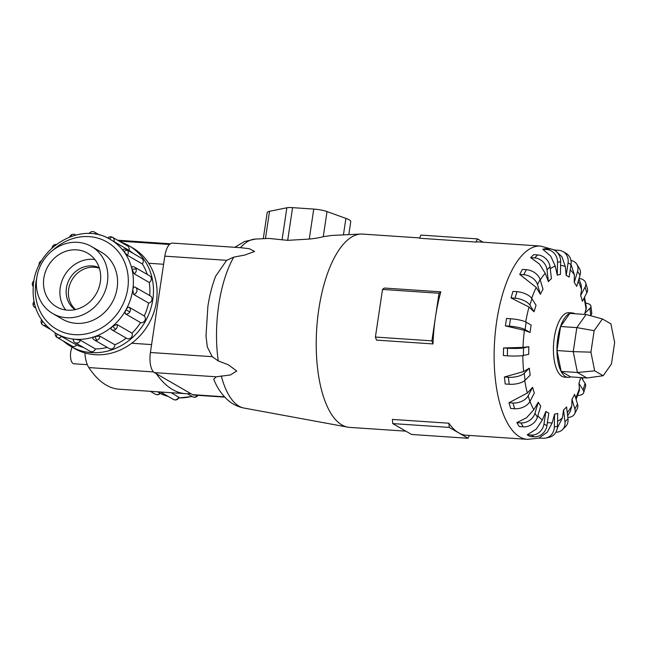 <?xml version="1.0" encoding="UTF-8"?>
<svg xmlns="http://www.w3.org/2000/svg" width="647" height="647" viewBox="0 0 647 647"><rect width="100%" height="100%" fill="white"/><g stroke="black" fill="none" stroke-linecap="round" stroke-linejoin="round"><path stroke-width="0.97" d="M87.329 364.682L73.847 363.776A9.762 3.971 -86.1 0 1 70.749 351.871A9.762 3.971 -86.1 0 1 72.084 347.132M36.798 277.644A38.723 34.695 -60 0 0 52.722 313.552A38.723 34.695 -60 0 0 107.394 282.399A38.723 34.695 -60 0 0 91.47 246.491A38.723 34.695 -60 0 0 36.798 277.644M99.387 268.246A24.214 21.691 -60 0 0 68.663 289.298A24.214 21.691 -60 0 0 75.529 309.541M99.25 267.809A24.214 21.691 -60 0 0 66.423 288.004A24.214 21.691 -60 0 0 75.076 309.638M100.35 281.922A30.999 27.764 120 0 1 56.588 306.856A30.999 27.764 120 0 1 43.842 278.113A30.999 27.764 120 0 1 87.604 253.179A30.999 27.764 120 0 1 100.35 281.922M65.719 309.986A30.999 27.764 120 0 1 60.244 287.591A30.999 27.764 120 0 1 94.874 259.528M157.706 391.864L160.286 393.392A3.874 3.874 0 0 1 155.49 394.274A3.874 1.723 -61.4 0 1 155.474 394.266A3.874 3.47 120 0 1 155.409 394.225A3.874 3.47 120 0 1 155.337 394.193M171.212 392.713L178.993 397.428A3.874 3.874 0 0 1 173.428 399.434L160.715 392.09M128.923 245.731L132.522 247.809A58.117 52.067 120 0 1 156.42 301.704A58.117 52.067 120 0 1 74.373 348.458L70.774 346.371A58.117 52.067 -60 0 0 152.821 299.618A58.117 52.067 -60 0 0 128.923 245.731A58.117 52.067 -60 0 0 120.544 241.938M63.301 341.018A58.117 52.067 -60 0 0 70.774 346.371M56.249 333.512L76.686 345.053A54.243 48.598 -60 0 0 83.423 347.431M73.483 339.788C72.796 339.335 73.459 339.174 75.473 339.311L80.406 340.249L95.441 348.935A54.243 48.598 -60 0 0 107.208 347.39M93.006 338.478C92.335 337.944 92.998 337.305 94.996 336.569L99.824 336.084L114.859 344.77A54.243 48.598 -60 0 0 126.262 338.122M116.961 324.495L112.748 326.201C111.082 327.714 110.597 328.773 111.284 329.396L111.171 329.315A3.874 3.874 0 0 0 111.777 329.744A3.874 3.47 -60 0 0 115.813 329.226A3.874 3.47 -60 0 0 116.961 324.495L131.996 333.181A54.243 48.598 -60 0 0 140.561 322.594L125.534 313.908C124.79 313.229 124.96 311.862 126.019 309.8C127.192 307.81 128.252 306.961 129.206 307.26L144.232 315.946A54.243 48.598 -60 0 0 148.616 303.071L133.581 294.385L132.805 289.856C133.185 287.656 133.816 286.702 134.689 286.993L134.527 286.92A3.874 3.874 0 0 1 135.385 287.284A3.874 3.47 -60 0 0 134.689 286.993M132.061 269.403A3.874 1.245 -13.1 0 1 136.185 269.306A3.874 3.47 -60 0 0 134.649 267.171L149.683 275.857A3.874 3.47 120 0 1 151.22 277.992A3.874 3.47 120 0 1 149.239 282.48L134.204 273.794L132.061 269.403C131.608 267.34 131.786 266.467 132.578 266.782M127.491 245.949A3.874 3.47 120 0 1 127.564 245.989A3.874 3.47 120 0 1 128.979 250.308L110.516 239.568M76.686 345.053A3.874 3.47 120 0 1 72.197 346.153A3.874 3.47 120 0 1 72.132 346.113A3.874 3.47 120 0 1 72.06 346.08M114.859 344.77A3.874 3.47 120 0 1 112.117 348.838A3.874 3.47 120 0 1 109.351 348.62L94.316 339.934A3.874 3.47 -60 0 0 97.082 340.16A3.874 3.47 -60 0 0 99.824 336.084M144.232 315.946A3.874 3.47 120 0 1 144.855 320.605A3.874 3.47 120 0 1 140.561 322.594M133.581 294.385A3.874 3.47 -60 0 0 136.978 290.883A3.874 3.47 -60 0 0 135.385 287.284L150.411 295.97A3.874 3.47 120 0 1 152.005 299.561A3.874 3.47 120 0 1 148.616 303.071M131.996 333.181A3.874 3.47 120 0 1 130.848 337.912A3.874 3.47 120 0 1 126.804 338.43L111.777 329.744A3.874 3.47 -60 0 1 111.284 329.396M95.441 348.935A3.874 3.47 120 0 1 91.526 351.733A3.874 3.47 120 0 1 90.151 351.321L75.117 342.635A3.874 3.47 -60 0 0 76.492 343.047A3.874 3.47 -60 0 0 80.406 340.249M123.9 251.562A3.874 1.601 -36.5 0 1 127.58 250.478A3.874 3.47 -60 0 0 126.626 249.621L141.653 258.307A3.874 3.47 120 0 1 142.615 259.164A3.874 3.47 120 0 1 142.34 263.952L127.313 255.266L123.9 251.562C122.704 249.952 122.469 249.33 123.197 249.702M100.253 251.562A38.747 34.712 120 0 1 101.215 252.095A38.747 34.712 120 0 1 117.147 288.02A38.747 34.712 120 0 1 62.444 319.189A38.747 34.712 120 0 1 61.505 318.623M510.491 318.736A12.107 2.167 -171.5 0 1 526.181 322.174L531.163 325.053A69.973 28.46 93.9 0 0 530.572 328.741A69.973 28.46 93.9 0 0 530.055 332.469L524.426 330.334L505.396 325.886L506.504 318.47L510.491 318.736L509.375 326.161A12.107 2.167 8.5 0 1 525.073 329.59L530.055 332.469M522.994 347.39L528.858 346.735A69.973 28.46 93.9 0 0 528.712 354.321L523.391 355.478A12.107 1.294 1.1 0 1 507.377 355.818L503.398 355.543L503.544 347.965L522.994 347.39A78.918 32.099 93.9 0 1 524.426 330.334M523.625 371.556L529.359 368.192A69.973 28.46 93.9 0 0 530.184 375.187L525.049 380.266A12.107 4.626 -6.7 0 1 509.205 384.269L505.226 384.003L504.401 376.999L523.625 371.556A78.918 32.099 93.9 0 1 522.849 355.583M527.345 393.028L532.61 387.302A69.973 28.46 93.9 0 0 534.333 393.036L529.885 401.536A12.107 7.505 -16.7 0 1 514.68 408.742L510.701 408.475L508.979 402.741L527.345 393.028A78.918 32.099 93.9 0 1 524.749 380.541M533.815 409.721L538.296 402.199A69.973 28.46 93.9 0 0 540.746 406.106L537.414 417.202A12.107 9.648 -32.1 0 1 523.269 426.826L519.282 426.559L516.832 422.653L526.585 417.727L533.815 409.721A78.918 32.099 93.9 0 1 529.982 401.334M542.38 420L545.866 411.435A69.973 28.46 93.9 0 0 548.802 413.126L546.917 425.726A12.107 10.845 -60 0 1 534.123 436.765L530.136 436.499L527.208 434.8L536.242 429.131L542.38 420A78.918 32.099 93.9 0 1 537.859 415.722M552.214 422.847L554.576 414.096A69.973 28.46 93.9 0 0 557.706 413.417L557.455 426.284A12.107 10.983 -102.3 0 1 548.988 437.372L545.858 438.051A12.107 10.983 77.7 0 1 543.051 438.262L539.064 437.995L547.297 432.18L552.214 422.847A78.918 32.099 93.9 0 1 547.411 422.442M557.285 428.12L562.348 417.994L563.561 409.923A69.973 28.46 93.9 0 0 566.594 406.931L567.993 418.819A12.107 10.053 -134.7 0 1 565.47 426.688L562.445 429.673A12.107 10.053 45.3 0 1 555.862 432.204M567.637 415.778L570.339 411.33L571.802 405.912L571.964 399.328A69.973 28.46 93.9 0 0 574.585 394.322L577.512 404.051A12.107 8.128 -152.4 0 1 577.197 408.928L574.576 413.934A12.107 8.128 27.6 0 1 567.831 417.444M576.105 399.377L579.461 390.214L578.944 383.339A69.973 28.46 93.9 0 0 580.699 377.573M574.957 313.755A32.285 13.134 93.9 0 0 572.401 312.938L568.867 312.695A32.285 13.134 93.9 0 0 554.277 337.734A32.285 13.134 93.9 0 0 564.532 377.128L568.058 377.371A32.285 13.134 93.9 0 0 570.703 376.902M469.35 435.439L468.064 438.278L449.236 427.4L392.729 423.591L392.397 419.418L448.905 423.219A96.864 39.402 93.9 0 0 458.65 432.835A96.864 39.402 93.9 0 0 466.228 435.229L527.483 439.353L539.922 438.051M419.62 237.926L362.595 234.085A96.864 39.402 93.9 0 0 360.743 234.06A96.864 39.402 93.9 0 0 318.809 309.193A96.864 39.402 93.9 0 0 347.738 427.141A96.864 39.402 93.9 0 0 349.574 427.376L405.831 431.161M433.021 343.929L431.905 340.856L435.463 317.054A96.864 39.402 93.9 0 0 433.021 343.929L376.522 340.12L375.406 337.047L382.514 289.444L384.302 288.044L440.809 291.854A96.864 39.402 93.9 0 0 435.463 317.054L439.022 293.253L440.809 291.854M205.981 335.833L207.331 347.002L212.232 356.667L218.265 360.929L228.342 364.795L236.745 370.99L230.381 374.961L216.268 376.797L213.753 379.191C216.915 387.432 221.565 394.363 227.712 399.983C232.33 404.108 237.789 406.801 244.081 408.071L347.738 427.141M572.401 312.938A32.285 13.134 93.9 0 0 557.803 337.977A32.285 13.134 93.9 0 0 568.058 377.371M234.853 247.3L244.485 241.525L255.468 239.058A84.789 34.485 93.9 0 0 240.441 247.68L172.425 243.094A16.846 6.85 93.9 0 0 164.815 256.155L150.411 352.502A16.846 6.85 93.9 0 0 154.447 372.64L192.547 394.646A16.846 6.85 93.9 0 0 193.865 395.066L224.76 397.145M594.14 330.674L602.414 318.955L610.914 323.864L614.65 342.53L611.439 364.01L603.158 375.737L594.666 370.828L590.929 352.162L594.14 330.674L576.833 327.608L586.093 314.507L602.414 318.955M586.926 377.994L577.423 372.502L561.143 371.41L570.646 376.894L586.926 377.994L603.158 375.737M561.143 371.41L556.97 350.537L573.242 351.636L577.423 372.502L594.666 370.828M556.97 350.537L560.561 326.517L576.833 327.608L573.242 351.636L590.929 352.162M560.561 326.517L569.813 313.407L586.093 314.507M360.743 234.06L331.79 235.435L323.265 236.681L327.018 211.569A11.622 2.078 -171.5 0 0 313.755 209.07L292.565 207.647A11.622 2.078 -171.5 0 0 286.856 207.776L269.532 211.302A20.825 3.728 -171.5 0 0 267.179 212.612L263.28 238.686M348.806 234.626L350.755 221.622A20.825 3.728 -171.5 0 0 345.902 218.395L327.018 211.569M323.807 236.551C319.691 237.716 314.677 238.565 308.748 239.107M313.755 209.07L309.266 239.083L287.68 240.344L268.828 238.428L255.468 239.058M439.022 293.253L382.514 289.444M431.905 340.856L375.406 337.047M554.859 250.065L540.504 246.062L479.249 241.938A96.864 39.402 93.9 0 0 475.974 242.051L477.413 238.897L483.139 242.204M477.413 238.897L420.906 235.087L419.474 238.242L475.974 242.051M449.236 427.4L448.905 423.219M392.729 423.591L411.557 434.469L468.064 438.278M529.028 307.05L511.025 297.935L515.004 298.202A12.107 5.411 16.7 0 1 529.925 305.149L534.082 311.781L529.028 307.05A78.918 32.099 93.9 0 0 525.712 321.923M511.025 297.935L512.982 291.401L516.969 291.668A12.107 5.411 -163.3 0 1 531.891 298.615L536.048 305.247A69.973 28.46 93.9 0 0 534.082 311.781M536.201 287.389L519.727 274.417L522.347 269.411L526.334 269.678L523.714 274.692A12.107 8.128 27.6 0 1 537.479 284.534L540.407 294.272L536.201 287.389A78.918 32.099 93.9 0 0 531.721 298.356M545.243 273.293L539.461 264.057L530.661 257.643L533.686 254.659L537.673 254.926L534.64 257.91A12.107 10.053 45.3 0 1 546.998 269.775L548.397 281.655L545.243 273.293A78.918 32.099 93.9 0 0 540.245 280.005M555.272 266.127L550.734 256.155L542.752 249.257L545.882 248.569L549.869 248.844L546.731 249.524A12.107 10.983 77.7 0 1 557.536 262.302L557.285 275.177L555.272 266.127A78.918 32.099 93.9 0 0 550.249 268.74M565.308 266.596L561.992 256.835L554.811 250.065L558.798 250.332A12.107 10.845 120 0 1 563.092 251.634A12.107 10.845 120 0 1 568.074 262.86L566.19 275.46L565.308 266.596A78.918 32.099 93.9 0 0 560.593 265.407M570.937 260.434A12.107 9.648 147.9 0 1 576.792 264.211A12.107 9.648 147.9 0 1 577.569 271.384L574.245 282.48L574.358 274.668L571.034 264.388M579.073 278.445A12.107 7.505 163.3 0 1 585.672 282.828A12.107 7.505 163.3 0 1 585.106 287.05L580.658 295.558L581.548 289.532L581.184 284.963L578.936 278.906M585.656 303.047A12.107 4.626 173.3 0 1 590.929 306.152A12.107 4.626 173.3 0 1 589.943 308.32L584.807 313.399L586.408 307.835L584.516 297.208M519.727 274.417L523.714 274.692M526.334 269.678A12.107 8.128 -152.4 0 1 540.108 279.528L543.027 289.266A69.973 28.46 93.9 0 0 540.407 294.272M530.661 257.643L534.64 257.91M537.673 254.926A12.107 10.053 -134.7 0 1 550.023 266.782L551.422 278.663A69.973 28.46 93.9 0 0 548.397 281.655M542.752 249.257L546.731 249.524M549.869 248.844A12.107 10.983 -102.3 0 1 560.666 261.623L560.415 274.49A69.973 28.46 93.9 0 0 557.285 275.177M563.092 251.634L566.028 253.325A12.107 10.845 -60 0 1 571.01 264.558L569.125 277.151A69.973 28.46 93.9 0 0 566.19 275.46M576.792 264.211L579.243 268.117A12.107 9.648 -32.1 0 1 580.019 275.29L576.687 286.386A69.973 28.46 93.9 0 0 574.245 282.48M585.672 282.828L587.387 288.562A12.107 7.505 -16.7 0 1 586.829 292.784L582.381 301.292A69.973 28.46 93.9 0 0 580.658 295.558M584.953 314.426A69.973 28.46 93.9 0 0 584.807 313.399M590.404 315.679L590.768 315.324A12.107 4.626 -6.7 0 0 591.754 313.156L590.929 306.152M578.944 383.339L583.101 389.971A12.107 5.411 16.7 0 1 583.659 392.713L585.624 386.178A12.107 5.411 -163.3 0 0 585.058 383.436L581.418 377.622M583.659 392.713A12.107 5.411 16.7 0 1 577.634 395.471M571.964 399.328L574.884 409.058A12.107 8.128 27.6 0 1 574.576 413.934M563.561 409.923L564.968 421.804A12.107 10.053 45.3 0 1 562.445 429.673M554.576 414.096L554.325 426.963A12.107 10.983 77.7 0 1 545.858 438.051M545.866 411.435L543.981 424.036A12.107 10.845 120 0 1 531.187 435.067L527.208 434.8M538.296 402.199L534.972 413.296A12.107 9.648 147.9 0 1 520.819 422.92L516.832 422.653M532.61 387.302L528.162 395.802A12.107 7.505 163.3 0 1 512.958 403.008L508.979 402.741M529.359 368.192L524.224 373.262A12.107 4.626 173.3 0 1 508.38 377.274L504.401 376.999M528.858 346.735L523.536 347.892A12.107 1.294 -178.9 0 1 507.531 348.232L503.544 347.965M505.396 325.886L509.375 326.161M240.441 247.68L249.249 248.683L254.603 251.465L244.744 255.072L233.785 257.118L226.636 260.32L215.605 276.277M190.663 393.562A166.222 67.611 -86.1 0 1 185.608 393.683A166.222 67.611 -86.1 0 1 156.323 373.723M101.369 252.209A38.747 34.712 120 0 1 101.773 252.427M149.724 295.574A54.243 48.598 -60 0 0 149.239 282.48M147.29 274.474A54.243 48.598 -60 0 0 142.34 263.952M133.12 253.373A54.243 48.598 -60 0 0 128.979 250.308M162.72 392.147A58.117 52.067 120 0 1 156.582 391.726M84.894 352.922A25.184 10.247 93.9 0 0 88.833 367.577A166.222 67.611 93.9 0 0 119.25 389.219L185.608 393.683M168.277 396.457L160.23 393.457A54.243 48.598 -60 0 0 168.188 396.409M178.782 397.897A54.243 48.598 -60 0 0 191.973 396.36M192.628 396.732A3.874 3.874 0 0 0 195.847 397.04A3.874 1.189 -109.4 0 1 195.394 396.959A3.874 3.47 120 0 1 192.628 396.732L187.452 393.748M197.456 395.309A3.874 3.47 120 0 1 195.394 396.959M155.515 394.29A3.874 1.723 -61.4 0 1 155.49 394.274A3.874 3.47 120 0 0 159.963 393.166M178.718 397.048A3.874 3.47 120 0 1 174.803 399.846A3.874 3.47 120 0 1 173.428 399.434M56.184 333.472C38.65 322.133 31.113 305.255 33.579 282.836C37.583 246.272 81.579 221.137 110.459 239.536A54.243 48.598 120 0 1 132.764 289.832A54.243 48.598 120 0 1 56.184 333.472L56.297 333.537M36.669 278.558A50.369 45.12 -60 0 0 35.917 282.553A50.369 45.12 -60 0 0 74.502 334.653A50.369 45.12 -60 0 0 127.742 288.74A50.369 45.12 -60 0 0 105.412 241.145A50.369 45.12 -60 0 0 53.135 250.057M134.204 273.794A3.874 3.47 -60 0 0 136.185 269.306M109.569 239.034A3.874 1.723 -61.4 0 1 112.449 237.255A3.874 1.723 -61.4 0 1 112.465 237.263A3.874 3.874 0 0 0 107.701 238.072M113.945 241.622A3.874 3.47 -60 0 0 112.529 237.303A3.874 3.47 -60 0 0 112.465 237.263A3.874 3.874 0 0 1 112.529 237.303L127.564 245.989M71.696 236.228A3.874 1.189 -109.4 0 1 72.084 234.497A3.874 3.874 0 0 0 69.682 236.956M75.675 235.047A3.874 3.47 -60 0 0 75.311 234.796A3.874 3.874 0 0 0 72.084 234.497M40.308 263.038L39.459 262.601A3.874 3.874 0 0 0 39.087 265.375M34.445 303.758A3.874 1.245 166.9 0 0 33.143 305.085A3.874 3.874 0 0 0 34.978 307.56A3.874 3.47 -60 0 0 35.609 307.843M57.154 334.014A3.874 1.723 118.6 0 0 57.162 337.467A3.874 3.47 -60 0 0 61.659 336.367M55.327 332.962A3.874 3.874 0 0 0 57.098 337.427A3.874 3.47 -60 0 0 57.162 337.467M94.996 336.569A3.874 1.189 70.6 0 0 97.082 340.16M126.019 309.8L129.821 311.919A3.874 3.47 -60 0 0 129.206 307.26M125.534 313.908A3.874 3.47 -60 0 0 129.821 311.919M112.748 326.201A3.874 0.623 49.2 0 0 115.813 329.226M42.767 321.551A3.874 1.601 143.5 0 0 41.829 324.066A3.874 3.874 0 0 0 43.001 325.118A3.874 3.47 -60 0 0 45.897 325.287M53.758 246.507A3.874 0.623 -130.8 0 1 53.377 245.407A3.874 3.874 0 0 0 52.051 248.027M96.055 234.263A3.874 3.47 -60 0 0 94.511 232.095A3.874 3.874 0 0 0 89.197 233.543M127.313 255.266A3.874 3.47 -60 0 0 127.58 250.478M557.552 421.254A78.918 32.099 93.9 0 0 562.356 417.994M567.273 412.729A78.918 32.099 93.9 0 0 571.802 405.912M575.717 398.083A78.918 32.099 93.9 0 0 579.631 387.779M582.219 378.899A78.918 32.099 93.9 0 0 582.518 377.694M540.504 246.062A96.864 39.402 93.9 0 0 496.718 321.179A96.864 39.402 93.9 0 0 527.483 439.353M233.785 257.118A84.789 34.485 93.9 0 0 218.759 304.826A84.789 34.485 93.9 0 0 218.265 360.929M221.274 375.947A84.789 34.485 93.9 0 0 244.081 408.071M343.436 234.885L345.902 218.395M287.68 240.344L292.565 207.647M282.043 239.988L286.856 207.776M265.456 238.581L269.532 211.302M531.891 298.615L529.925 305.149M516.969 291.668L515.004 298.202M574.358 274.668A78.918 32.099 93.9 0 0 570.209 269.888M581.548 289.532A78.918 32.099 93.9 0 0 578.224 281.291M586.174 309.743A78.918 32.099 93.9 0 0 584.006 298.178M540.108 279.528L537.479 284.534M550.023 266.782L546.998 269.775M560.666 261.623L557.536 262.302M571.01 264.558L568.074 262.86M580.019 275.29L577.569 271.384M586.829 292.784L585.106 287.05M590.768 315.324L589.943 308.32M583.101 389.971L585.058 383.436M574.884 409.058L577.512 404.051M564.968 421.804L567.993 418.819M554.325 426.963L557.455 426.284M543.981 424.036L546.917 425.726M531.187 435.067L534.123 436.765M534.972 413.296L537.414 417.202M520.819 422.92L523.269 426.826M528.162 395.802L529.885 401.536M512.958 403.008L514.68 408.742M524.224 373.262L525.049 380.266M508.38 377.274L509.205 384.269M523.536 347.892L523.391 355.478M507.531 348.232L507.377 355.818M526.181 322.174L525.073 329.59M154.447 372.64L216.268 376.797M192.547 394.646L224.436 396.797M150.411 352.502L212.232 356.667M164.815 256.155L226.636 260.32M42.047 324.26A3.874 3.47 -60 0 0 43.001 325.118L49.989 329.153M153.549 371.936L88.833 367.577M151.6 344.584L131.705 343.242M163.602 264.259L148.673 263.256M169.433 244.469L119.064 241.08M63.406 319.723L52.722 313.552M192.216 396.498L178.734 397.986M195.847 397.04A3.874 3.874 0 0 0 197.909 395.333M75.311 234.796L75.723 235.031M41.602 260.806A3.874 3.874 0 0 0 39.459 262.601M33.984 301.672A3.874 3.874 0 0 0 33.143 305.085M57.098 337.427L72.132 346.113M92.747 338.227A3.874 3.874 0 0 0 94.316 339.934M73.184 339.505A3.874 3.874 0 0 0 75.117 342.635M41.562 319.869A3.874 3.874 0 0 0 41.829 324.066M33.887 280.968A3.874 3.874 0 0 0 33.151 286.508M56.281 244.485A3.874 3.874 0 0 0 53.377 245.407M94.511 232.095L99.662 235.071M215.734 275.945C212.143 285.246 209.523 295.436 207.873 306.524L205.989 336.149M582.955 377.727L582.543 379.425M126.626 249.621A3.874 3.874 0 0 0 122.809 249.588M34.978 307.56L35.65 307.948M134.649 267.171A3.874 3.874 0 0 0 132.214 266.685M155.49 394.274A3.874 3.874 0 0 1 155.409 394.225L150.355 391.314M102.153 252.662L91.47 246.491M170.266 243.773L117.584 240.223"/></g></svg>
